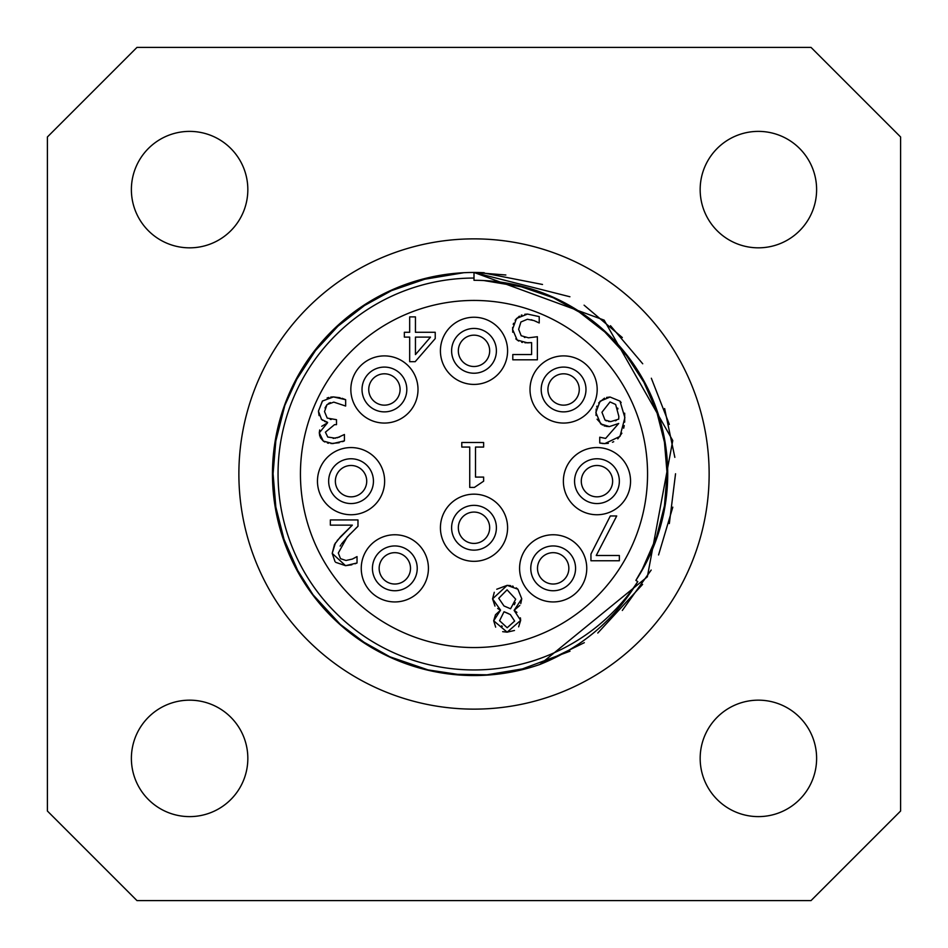 <?xml version="1.0" encoding="UTF-8"?>
<svg xmlns="http://www.w3.org/2000/svg" width="948" height="948" viewBox="0 0 948 948"><rect width="100%" height="100%" fill="white"/><g stroke="black" fill="none" stroke-linecap="round" stroke-linejoin="round"><path stroke-width="1.42" d="M612.633 481.157A15.678 15.678 0 0 1 589.123 494.738A15.678 15.678 0 0 1 589.123 467.589A15.678 15.678 0 0 1 612.633 481.157M619.352 481.157A22.396 22.396 0 0 0 585.757 461.771A22.396 22.396 0 0 0 585.757 500.556A22.396 22.396 0 0 0 619.352 481.157M568.847 568.35A15.678 15.678 0 0 1 545.337 581.93A15.678 15.678 0 0 1 545.337 554.77A15.678 15.678 0 0 1 568.847 568.35M575.566 568.35A22.396 22.396 0 0 0 541.972 548.951A22.396 22.396 0 0 0 541.972 587.748A22.396 22.396 0 0 0 575.566 568.35M410.508 568.35A15.678 15.678 0 0 1 386.997 581.93A15.678 15.678 0 0 1 386.997 554.77A15.678 15.678 0 0 1 410.508 568.35M417.227 568.35A22.396 22.396 0 0 0 383.632 548.951A22.396 22.396 0 0 0 383.632 587.748A22.396 22.396 0 0 0 417.227 568.35M489.678 527.74A15.678 15.678 0 0 1 466.167 541.32A15.678 15.678 0 0 1 466.167 514.172A15.678 15.678 0 0 1 489.678 527.74M496.397 527.74A22.396 22.396 0 0 0 462.802 508.353A22.396 22.396 0 0 0 462.802 547.138A22.396 22.396 0 0 0 496.397 527.74M579.264 389.474A15.678 15.678 0 0 1 555.753 403.054A15.678 15.678 0 0 1 555.753 375.906A15.678 15.678 0 0 1 579.264 389.474M585.983 389.474A22.396 22.396 0 0 0 552.388 370.087A22.396 22.396 0 0 0 552.388 408.872A22.396 22.396 0 0 0 585.983 389.474M489.678 350.831A15.678 15.678 0 0 1 466.167 364.411A15.678 15.678 0 0 1 466.167 337.263A15.678 15.678 0 0 1 489.678 350.831M496.397 350.831A22.396 22.396 0 0 0 462.802 331.445A22.396 22.396 0 0 0 462.802 370.23A22.396 22.396 0 0 0 496.397 350.831M400.092 389.474A15.678 15.678 0 0 1 376.569 403.054A15.678 15.678 0 0 1 376.569 375.906A15.678 15.678 0 0 1 400.092 389.474M406.811 389.474A22.396 22.396 0 0 0 373.216 370.087A22.396 22.396 0 0 0 373.216 408.872A22.396 22.396 0 0 0 406.811 389.474M366.722 481.157A15.678 15.678 0 0 1 343.2 494.738A15.678 15.678 0 0 1 343.2 467.589A15.678 15.678 0 0 1 366.722 481.157M373.441 481.157A22.396 22.396 0 0 0 339.846 461.771A22.396 22.396 0 0 0 339.846 500.556A22.396 22.396 0 0 0 373.441 481.157M597.181 389.474A33.595 33.595 0 0 0 546.795 360.394A33.595 33.595 0 0 0 546.795 418.566A33.595 33.595 0 0 0 597.181 389.474M630.55 481.157A33.595 33.595 0 0 0 580.164 452.066A33.595 33.595 0 0 0 580.164 510.249A33.595 33.595 0 0 0 630.55 481.157M586.765 568.35A33.595 33.595 0 0 0 536.378 539.258A33.595 33.595 0 0 0 536.378 597.441A33.595 33.595 0 0 0 586.765 568.35M507.595 527.74A33.595 33.595 0 0 0 457.209 498.66A33.595 33.595 0 0 0 457.209 556.832A33.595 33.595 0 0 0 507.595 527.74M507.595 350.831A33.595 33.595 0 0 0 457.209 321.739A33.595 33.595 0 0 0 457.209 379.923A33.595 33.595 0 0 0 507.595 350.831M418.009 389.474A33.595 33.595 0 0 0 367.623 360.394A33.595 33.595 0 0 0 367.623 418.566A33.595 33.595 0 0 0 418.009 389.474M384.639 481.157A33.595 33.595 0 0 0 334.253 452.066A33.595 33.595 0 0 0 334.253 510.249A33.595 33.595 0 0 0 384.639 481.157M428.425 568.35A33.595 33.595 0 0 0 378.039 539.258A33.595 33.595 0 0 0 378.039 597.441A33.595 33.595 0 0 0 428.425 568.35M602.395 425.036L597.05 419.217M596.043 415.425L596.174 408.979M600.665 443.237L599.74 442.989L599.74 437.218L605.618 438.414L618.712 423.46L609.386 426.588L606.045 426.327M604.812 426.055L604.113 425.842M608.332 443.356L603.651 443.581M602.703 443.522L602.016 443.463M621.888 433.177L617.812 438.877M613.712 441.697L612.455 442.254M624.673 413.198L624.696 422.144M624.246 425.593L623.689 428.2M606.601 397.437L610.074 397.034L619.956 401.099L621.141 402.556M598.65 402.971L604.48 398.148M596.671 407.059L596.991 406.135M608.45 421.445L610.737 421.611L618.712 419.146L618.831 416.314L615.631 404.476L610.038 401.94L601.944 412.25L605.002 420.047L606.424 420.9M617.954 408.92L617.681 408.102M615.323 420.805L616.33 420.402M605.002 420.047L610.737 421.611M618.712 423.46L609.386 426.588L600.712 423.934L595.854 412.499L600.06 401.253L610.074 397.034L619.956 401.099L624.886 417.653L619.992 436.388L604.812 443.605L599.74 442.989M618.712 419.146L618.831 416.314M337.192 540.526L352.348 525.133L330.354 525.133L330.354 519.942L357.977 519.942L357.977 526.294L355.536 528.593M349.99 534.056L341.588 543.844M357.977 526.294L347.158 537.078L338.306 553.039L340.522 558.668L345.996 560.481L352.348 559.071L357.029 556.595L357.029 562.982L355.097 563.787M340.853 544.934L340.166 546.084M354.599 557.957L355.832 557.187M335.047 561.643L332.203 553.371L334.526 544.401L340.522 536.746L352.348 525.133M351.862 564.783L345.558 565.672L332.203 553.371L335.474 542.837M357.029 562.982L345.558 565.672L335.746 562.354M483.634 477.081L483.634 481.181L474.379 487.426L469.734 487.426L469.734 447.065L461.783 447.065L461.783 442.491L483.634 442.491L483.634 447.065L475.505 447.065L475.505 477.081L483.634 477.081M342.015 398.279L345.653 399.689L345.653 406.04L333.779 402.118L327.001 404.63L324.524 411.598L327.214 418.092L336.504 419.691L336.504 424.657L334.514 424.657L325.401 432.17L327.759 437.04L335.485 438.225M337.215 437.81L344.42 434.492L344.42 440.844L342.631 441.661M333.198 438.414L339.633 437.004M339.218 442.728L330.971 443.546M344.42 440.844L332.736 443.605L323.292 441.069L320.282 437.538M328.518 443.237L327.416 442.989M324.844 442.005L323.292 441.069L319.298 432.786L319.689 429.977M319.749 436.151L319.298 432.786L327.581 422.772L326.657 422.121M321.739 426.292L327.581 422.772M325.626 421.801L324.548 421.398M322.699 420.379L321.218 419.111M327.581 422.334L321.55 419.431L318.433 411.159L322.545 400.909M319.085 415.591L318.433 411.159L322.391 401.063L333.423 396.928L340.095 397.745M327.119 397.982L328.79 397.461M330.722 397.094L333.423 396.928L345.653 399.689M330.212 419.348L331.16 419.502M327.001 404.63L325.01 407.996M330.39 402.604L328.399 403.469M494.963 606.08L492.569 598.863L494.275 592.287M496.74 589.241L507.156 585.354L510.64 585.663M495.508 614.731L500.508 610.216L497.676 608.462M495.662 627.149L493.683 620.786L495.472 614.802M514.48 630.467L507.156 632.174L502.665 631.664M520.405 617.835L520.653 620.383L518.639 626.841M519.8 605.428L514.16 610.299L516.933 612.408M516.222 587.867L517.892 589.206L521.744 598.757L520.76 603.627M512.394 586.077L513.235 586.362M503.992 605.973L510.569 608.77L515.688 599.183L507.085 589.822L498.731 598.283L503.992 605.973L510.569 608.77M514.361 604.706L515.214 602.62M501.658 625.81L502.298 626.355M508.578 613.64L504.478 611.898M504.028 611.744L499.572 620.715L507.192 627.754L514.634 621.07L510.344 614.541L504.028 611.744M514.16 610.476L520.653 620.383L507.156 632.174L493.683 620.786L500.508 610.216M500.508 610.038L492.569 598.863L507.156 585.354L517.892 589.206L521.744 598.757L514.16 610.299M404.346 332.286L409.678 332.286L409.678 316.893L415.449 316.893L415.449 332.286L435.227 332.286L435.227 338.602L415.188 361.686L409.678 361.686L409.678 337.109L404.346 337.109L404.346 332.286M430.511 337.109L415.449 337.109L415.449 354.599L430.511 337.109M518.627 341.055L515.795 338.863M512.738 332.25L512.631 327.451M524.813 314.262L527.503 314.072L539.222 316.62L539.222 322.972L533.961 320.578L527.384 319.263L520.926 321.988L518.639 329.288L521.187 335.746L528.51 337.808L537.374 336.73L537.374 359.802L512.797 359.802L512.797 354.54L531.603 354.54L531.603 342.607L524.943 342.773M522.384 342.441L521.708 342.299M524.339 337.346L525.002 337.488M532.16 319.997L531.224 319.737M536.805 321.81L535.893 321.372M515.131 320.211L519.397 316.158M521.199 315.257L521.91 314.985M513.212 324.37L513.579 323.256M531.603 342.607L527.538 342.856L517.158 340.059L512.548 329.252L516.494 318.469L527.503 314.072L539.222 316.62M590.948 554.047L610.322 515.973L616.721 515.973L596.245 555.492L619.364 555.492L619.364 560.754L590.948 560.754L590.948 554.047M647.555 474A173.555 173.555 0 0 1 387.222 624.305A173.555 173.555 0 0 1 387.222 323.695A173.555 173.555 0 0 1 647.555 474M647.235 560.671L635.895 580.377A193.7 193.7 0 0 0 474 280.3L474 272.455L505.853 274.991M474 272.455A201.545 201.545 0 0 0 275.252 507.429A201.545 201.545 0 0 0 539.945 664.453L647.354 576.811L672.76 440.559L604.137 320.128L474 272.455A201.545 201.545 0 0 1 484.179 272.716M474 272.467L569.914 296.76M610.5 325.709L642.72 363.771M664.631 408.564L674.846 457.363M672.807 507.168L658.564 554.959M642.614 584.395L597.785 633.039M569.997 651.205L517.17 670.864M463.88 675.284L424.514 669.383M369.116 646.098L337.512 622.291M300.089 575.851L281.378 533.309M272.55 479.996L276.378 434.421M293.584 384.165L318.978 345.214M358.557 308.799L395.909 288.204M481.774 272.609L542.505 284.471M584.087 305.173L622.315 337.547M651.335 378.228L669.335 424.408M675.545 473.763L669.335 523.569M651.181 570.068L622.315 610.453M584.312 642.685L539.412 664.619M490.614 674.869L450.904 674.218M393.041 658.576L358.403 639.094M314.949 597.797L293.75 564.179M276.378 513.543L272.562 467.518M283.369 408.564L299.923 372.422M332.795 330.188L369.246 301.82M418.269 280.312L463.821 272.716M529.731 667.688L484.12 675.284M430.83 670.864L387.163 655.874M342.335 626.592L311.062 592.619M285.585 545.538L274.245 500.757M274.245 447.231L285.573 402.462M311.051 355.382L342.335 321.408M387.151 292.126L430.83 277.136M549.058 295.421L584.952 315.222M623.002 350.215L647.401 387.661M663.932 435.962L667.617 479.771M659.133 530.999L641.156 571.893M483.776 280.537L527.562 287.848M574.678 308.515L609.706 335.782M641.31 376.38L659.133 417.025M667.605 467.767L663.944 512.015M515.487 284.791L557.471 299.201M600.546 327.344L630.61 360.003M655.092 405.246L665.994 448.274M665.994 499.714L655.092 542.754M539.945 664.441C581.645 647.662 614.257 620.051 637.755 581.598L635.883 580.377M637.755 581.598A195.94 195.94 0 0 1 301.547 567.034A195.94 195.94 0 0 1 474 278.06M47.4 136.974L136.974 47.4L811.026 47.4L900.6 136.974L900.6 811.026L811.026 900.6L136.974 900.6L47.4 811.026L47.4 136.974M758.388 247.831A58.219 58.219 0 0 1 707.966 160.496A58.219 58.219 0 0 1 808.81 160.496A58.219 58.219 0 0 1 758.388 247.831M700.169 758.388A58.219 58.219 0 0 1 787.504 707.966A58.219 58.219 0 0 1 787.504 808.81A58.219 58.219 0 0 1 700.169 758.388M189.612 700.169A58.219 58.219 0 0 1 240.034 787.504A58.219 58.219 0 0 1 139.19 787.504A58.219 58.219 0 0 1 189.612 700.169M247.831 189.612A58.219 58.219 0 0 1 160.496 240.034A58.219 58.219 0 0 1 160.496 139.19A58.219 58.219 0 0 1 247.831 189.612M709.14 474A235.14 235.14 0 0 1 356.436 677.63A235.14 235.14 0 0 1 356.436 270.37A235.14 235.14 0 0 1 709.14 474"/></g></svg>
